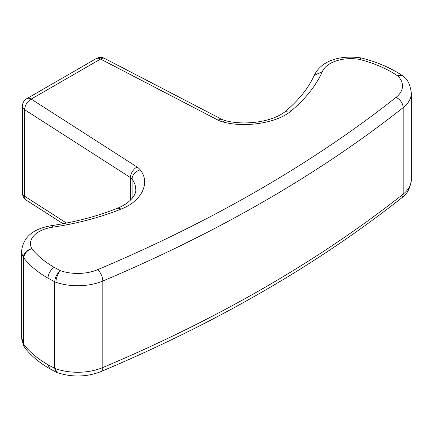 <?xml version="1.0" encoding="UTF-8"?>
<svg xmlns="http://www.w3.org/2000/svg" width="433" height="433" viewBox="0 0 433 433"><rect width="100%" height="100%" fill="white"/><g stroke="black" fill="none" stroke-linecap="round" stroke-linejoin="round"><path stroke-width="0.65" d="M26.451 200.263A8.833 8.833 0 0 1 22.386 192.831A8.833 5.099 -0 0 0 24.654 196.241A8.833 5.358 122.7 0 0 26.451 200.263L63.012 223.72M24.124 346.703L21.65 337.323L21.65 250.794A38.104 22.002 0 0 0 23.442 257.462A8.833 6.874 -28.9 0 1 31.858 248.71A8.833 6.571 -38.1 0 0 23.81 258.019L23.81 344.544A8.833 6.571 -38.1 0 0 24.908 347.888L24.908 347.888A8.833 8.833 0 0 1 24.124 346.703L24.124 346.703A8.833 6.874 -28.9 0 1 23.442 343.991A8.833 5.099 -0 0 0 23.81 344.544A118.312 68.306 -0 0 0 47.949 364.7L49.779 368.737L56.539 372.348L54.71 368.304L47.949 364.7M56.539 372.348A8.833 8.833 0 0 0 57.578 372.781A8.833 3.691 -71 0 1 55.933 368.813A8.833 5.099 180 0 1 54.71 368.304L54.71 281.78C55.072 277.185 56.988 273.488 60.447 270.695A33.736 19.474 0 0 0 97.598 269.689A1369.611 790.739 -0 0 0 396.027 97.393A33.736 19.474 0 0 0 397.77 75.943A109.484 63.207 0 0 0 359.688 59.435A29.276 16.903 0 0 0 322.341 71.618L314.201 75.402C308.491 88.051 298.938 100.007 285.547 111.265L285.52 111.292M57.578 372.781C72.403 377.441 86.887 377.029 101.03 371.563A8.833 4.254 -112.9 0 0 102.81 367.541A42.564 24.573 0 0 1 55.933 368.813L55.933 282.284A8.833 3.691 -71 0 1 60.447 270.695L54.195 267.356C50.428 269.986 48.35 273.591 47.949 278.17L54.71 281.78A8.833 5.099 180 0 0 55.933 282.284A42.564 24.573 0 0 0 102.81 281.017L102.81 367.541A1378.439 795.838 0 0 0 403.161 194.136A42.564 24.573 0 0 0 411.35 179.646L411.35 93.117C410.24 84.971 407.762 79.537 403.919 76.814L403.919 76.814A8.833 6.197 134.1 0 0 397.77 75.943A8.833 5.477 124 0 1 402.712 75.835L402.712 75.835C391.188 68.116 377.587 62.206 361.918 58.103A8.833 2.971 104.6 0 0 359.688 59.435A8.833 2.187 100.4 0 1 361.284 57.962C342.671 55.186 322.147 59.056 314.179 75.456M322.341 71.618L322.249 71.829A213.696 123.378 0 0 1 291.203 110.837L285.547 111.265M291.203 110.837L285.591 111.232M117.803 208.1C131.616 202.536 136.476 193.313 135.783 189.724A47.96 27.69 0 0 0 132.081 179.056A8.833 6.652 144.1 0 1 140.227 169.882C150.749 182.634 141.688 201.296 121.218 209.031L117.695 208.149M121.218 209.031L117.814 208.094M120.888 209.171A213.696 123.378 0 0 1 53.324 227.092L52.009 225.571C75.705 221.967 97.571 216.17 117.608 208.181M22.386 192.831L22.386 106.302A8.833 5.099 -0 0 0 24.654 109.717A8.833 5.358 -57.3 0 1 31.219 99.092L137.061 166.992A8.833 5.358 122.7 0 0 130.495 177.611L24.654 109.717L24.654 196.241L66.46 223.06M290.971 111.027C277.575 122.842 245.246 128.076 223.163 122.003A8.833 2.777 -76.4 0 1 225.23 120.628C246.166 126.111 273.743 121.305 285.477 111.324M223.163 122.003A17.661 10.197 0 0 1 218.145 120.174A8.833 4.823 -62.5 0 1 222.221 119.546L104.618 58.439A8.833 4.823 117.5 0 0 100.548 59.067L31.219 99.092A8.833 5.099 -120 0 0 26.803 98.654A8.833 8.833 0 0 0 22.386 106.302M21.65 337.323A38.104 22.002 0 0 0 23.442 343.991L23.442 257.462A8.833 5.099 180 0 0 23.81 258.019A118.312 68.306 0 0 0 47.949 278.17M101.03 371.563C216.587 322.758 316.745 264.926 401.505 198.06A8.833 5.824 -128.3 0 0 403.161 194.136L403.161 107.611A1378.439 795.838 -0 0 1 102.81 281.017A8.833 4.254 -112.9 0 0 97.598 269.689M322.249 71.829L314.212 75.402M53.324 227.092L52.956 227.146L51.754 225.609C33.33 228.586 23.301 236.986 21.65 250.794M52.956 227.146A29.276 16.903 0 0 0 31.858 248.71A109.484 63.207 0 0 0 54.195 267.356M132.081 198.444L132.081 179.056A8.833 5.099 180 0 0 130.495 177.611L130.495 200.138M140.227 169.882A17.661 10.197 0 0 0 137.061 166.992M218.145 120.174L100.548 59.067A8.833 5.099 -120 0 0 96.131 58.628L26.803 98.654M396.027 97.393A8.833 5.824 -128.3 0 1 403.161 107.611A42.564 24.573 0 0 0 411.35 93.117M24.908 347.888C31.219 355.872 39.511 362.822 49.779 368.737M403.919 76.814A8.833 8.833 0 0 0 402.712 75.835M361.918 58.103A8.833 8.833 0 0 0 361.284 57.962M104.618 58.439A8.833 8.833 0 0 0 96.131 58.628M401.505 198.06C407.025 194.477 410.311 188.339 411.35 179.646M222.221 119.546L225.23 120.628"/></g></svg>
